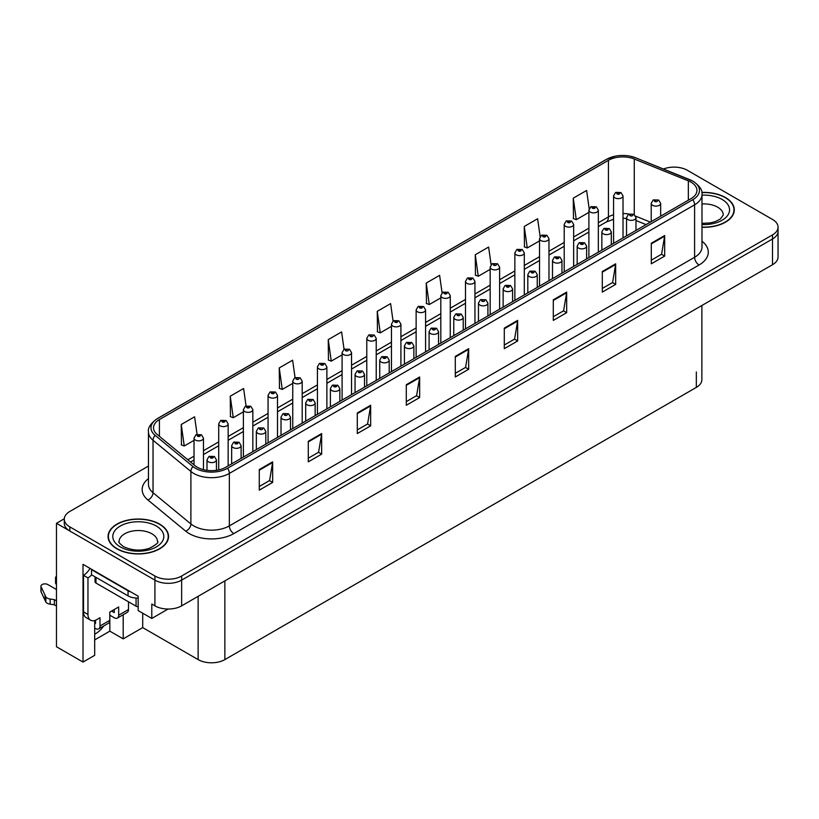 <?xml version="1.0" encoding="UTF-8"?>
<svg xmlns="http://www.w3.org/2000/svg" width="819" height="819" viewBox="0 0 819 819"><rect width="100%" height="100%" fill="white"/><g stroke="black" fill="none" stroke-linecap="round" stroke-linejoin="round"><path stroke-width="1.23" d="M94.687 620.505L94.687 655.333L83.016 662.069L83.016 564.342L138.165 596.181L138.165 610.585L151.791 618.447L151.791 604.043L154.914 605.845A18.898 10.913 0 0 0 181.644 605.845L772.512 264.711A18.898 10.913 0 0 0 778.05 256.992L778.05 231.275A18.898 10.913 0 0 1 772.512 238.994A18.898 10.913 0 0 0 778.05 231.275L778.05 227.16A18.898 10.913 0 0 0 772.512 219.451L687.428 170.321A18.898 10.913 0 0 0 663.441 169.011M168.09 609.039L151.791 618.447M674.784 167.137L673.351 167.137M148.464 466.062L69.83 511.455A18.898 10.913 0 0 0 64.291 519.174A18.898 10.913 0 0 0 69.83 526.893L154.914 576.013A18.898 10.913 0 0 0 181.644 576.013L181.644 580.128L772.512 238.994L181.644 580.128A18.898 10.913 0 0 1 154.914 580.128A18.898 10.913 0 0 0 181.644 580.128L181.644 605.845M83.016 662.069L56.47 646.744L56.47 523.29L154.914 580.128L69.83 531.009A18.898 10.913 0 0 1 64.291 523.29L64.291 519.174M64.312 518.765L56.47 523.29M701.873 305.497L701.873 379.678A18.898 10.913 180 0 1 696.334 387.397L224.856 659.602A18.898 10.913 180 0 1 198.126 659.602L142.711 627.61L142.711 613.206M142.711 627.61L123.198 638.871L123.198 614.721M94.687 639.905L109.838 631.162L123.198 638.871M94.687 634.213A20.158 11.64 120 0 0 103.859 625.88M109.838 631.162L109.838 615.212M701.985 227.272A30.242 17.455 0 0 0 734.285 209.848A30.242 17.455 0 0 0 725.429 197.512A30.242 17.455 0 0 0 701.811 192.445M159.685 524.14A30.242 17.455 0 0 0 126.73 520.352A30.242 17.455 0 0 0 108.057 536.486A30.242 17.455 0 0 0 116.912 548.832A30.242 17.455 0 0 0 149.867 552.61A30.242 17.455 0 0 0 168.54 536.486A30.242 17.455 0 0 0 159.685 524.14M691.041 182.176A20.158 11.64 180 0 1 696.938 190.407A20.158 11.64 180 0 1 691.041 198.638L225.788 467.25A20.158 11.64 180 0 1 195.024 465.694L157.156 434.469A20.158 11.64 180 0 1 153.511 427.794A20.158 11.64 180 0 1 159.408 419.563L608.445 160.319A20.158 11.64 180 0 1 634.264 159.009L688.349 180.876A20.158 11.64 180 0 1 691.041 182.176M692.823 181.153A22.676 13.094 0 0 0 689.793 179.678L635.708 157.821A22.676 13.094 0 0 0 630.261 156.204A22.676 13.094 0 0 0 615.141 156.204A22.676 13.094 0 0 0 606.664 159.285L157.627 418.54A22.676 13.094 0 0 0 155.088 435.309L192.956 466.523A22.676 13.094 0 0 0 227.569 468.273L692.823 199.672A22.676 13.094 0 0 0 692.823 181.153M259.285 469.563L259.285 490.141L272.655 482.422L272.655 461.844L259.285 469.563M259.285 486.486L269.584 480.548L272.594 462.53A5.037 2.907 -120 0 0 272.655 461.844M269.492 480.599L272.655 482.422M308.292 441.277L308.292 461.844L321.652 454.135L321.652 433.558L308.292 441.277M308.292 458.2L318.581 452.252L321.601 434.244A5.037 2.907 -120 0 0 321.652 433.558M318.489 452.303L321.652 454.135M357.289 412.981L357.289 433.558L370.659 425.839L370.659 405.262L357.289 412.981M357.289 429.903L367.588 423.966L370.597 405.948A5.037 2.907 -120 0 0 370.659 405.262M367.496 424.017L370.659 425.839M406.296 384.695L406.296 405.262L419.656 397.553L419.656 376.975L406.296 384.695M406.296 401.617L416.584 395.669L419.604 377.661A5.037 2.907 -120 0 0 419.656 376.975M416.492 395.72L419.656 397.553M651.3 243.233L651.3 263.81L664.67 256.091L664.67 235.524L651.3 243.233M651.3 260.166L661.598 254.218L664.608 236.2A5.037 2.907 -120 0 0 664.67 235.524M661.506 254.269L664.67 256.091M602.303 271.529L602.303 292.107L615.663 284.388L615.663 263.81L602.303 271.529M602.303 288.452L612.592 282.514L615.612 264.496A5.037 2.907 -120 0 0 615.663 263.81M612.499 282.565L615.663 284.388M553.296 299.815L553.296 320.393L566.666 312.674L566.666 292.107L553.296 299.815M553.296 316.738L563.595 310.8L566.605 292.782A5.037 2.907 -120 0 0 566.666 292.107M563.503 310.851L566.666 312.674M504.299 328.112L504.299 348.679L517.659 340.97L517.659 320.393L504.299 328.112M504.299 345.034L514.588 339.086L517.608 321.079A5.037 2.907 -120 0 0 517.659 320.393M514.496 339.148L517.659 340.97M455.292 356.398L455.292 376.975L468.663 369.256L468.663 348.679L455.292 356.398M455.292 373.321L465.591 367.383L468.601 349.365A5.037 2.907 -120 0 0 468.663 348.679M465.499 367.434L468.663 369.256M181.644 576.013L772.512 234.879A18.898 10.913 0 0 0 778.05 227.16M295.055 377.62L292.608 360.206L279.248 367.926L279.463 388.37M246.058 405.958L243.612 388.493L230.241 396.212L230.456 416.666M197.062 434.326L194.605 416.789L181.245 424.508L181.46 444.952M442.076 292.844L439.619 275.338L426.249 283.046L426.464 303.501M491.093 264.701L488.615 247.041L475.255 254.76L475.47 275.204M540.13 236.64L537.622 218.755L524.252 226.464L524.467 246.918M589.178 208.712L586.619 190.458L573.259 198.178L573.474 218.632M344.052 349.324L341.615 331.91L328.245 339.629L328.46 360.084M393.059 321.058L390.612 303.624L377.252 311.343L377.467 331.787M377.252 311.343L380.262 332.842L391.451 326.382M380.262 332.842L377.252 331.715M426.249 283.046L429.269 304.545L440.817 297.881M429.269 304.545L426.249 303.419M475.255 254.76L478.265 276.259L490.171 269.379M478.265 276.259L475.255 275.133M524.252 226.464L527.272 247.962L539.526 240.888M527.272 247.962L524.252 246.836M573.259 198.178L576.269 219.676L588.892 212.387M576.269 219.676L573.259 218.55M328.245 339.629L331.265 361.128L342.096 354.873M331.265 361.128L328.245 360.002M279.248 367.926L282.258 389.424L292.741 383.374M282.258 389.424L279.248 388.288M230.241 396.212L233.261 417.71L243.386 411.865M233.261 417.71L230.241 416.584M181.245 424.508L184.255 445.997L194.021 440.366M184.255 445.997L181.245 444.871M203.47 469.686L203.47 438.134A4.73 2.723 180 0 1 200.553 440.653A4.73 2.723 180 0 1 195.403 440.059A4.73 2.723 180 0 1 194.021 438.134L195.905 434.848A3.153 1.894 57.8 0 1 197.584 434.94A1.577 0.911 0 0 0 197.635 436.199A1.577 0.911 0 0 0 199.867 436.199A1.577 0.911 0 0 0 199.867 434.92A1.577 0.911 0 0 0 197.686 434.889L199.375 435.554L198.3 435.821L197.584 434.94M197.686 434.889A3.153 1.74 -117.9 0 0 196.212 434.674A3.153 1.74 -117.9 0 0 196.069 434.766M216.441 470.311L216.441 459.858A4.73 2.723 180 0 1 213.524 462.387A4.73 2.723 180 0 1 208.374 461.793A4.73 2.723 180 0 1 206.992 459.858L208.876 456.582A3.153 1.894 57.8 0 1 210.555 456.674A1.577 0.911 0 0 0 210.596 457.934A1.577 0.911 0 0 0 212.827 457.934A1.577 0.911 0 0 0 212.827 456.644A1.577 0.911 0 0 0 210.647 456.623L212.346 457.289L211.271 457.545L210.555 456.674M211.282 457.555L211.282 457.022M210.647 456.623A3.153 1.74 -117.9 0 0 209.173 456.408A3.153 1.74 -117.9 0 0 209.04 456.5M228.153 465.878L228.153 423.884A4.73 2.723 180 0 1 225.235 426.402A4.73 2.723 180 0 1 220.086 425.808A4.73 2.723 180 0 1 218.704 423.884L220.587 420.608A3.153 1.894 57.8 0 1 222.266 420.7A1.577 0.911 0 0 0 222.318 421.949A1.577 0.911 0 0 0 224.539 421.949A1.577 0.911 0 0 0 224.539 420.669A1.577 0.911 0 0 0 222.369 420.638L224.058 421.314L222.983 421.57L222.266 420.7M223.003 421.58L223.003 421.038M222.369 420.638A3.153 1.74 -117.9 0 0 220.895 420.423A3.153 1.74 -117.9 0 0 220.751 420.516M252.836 451.638L252.836 409.633A4.73 2.723 180 0 1 249.918 412.152A4.73 2.723 180 0 1 244.768 411.568A4.73 2.723 180 0 1 243.386 409.633L245.27 406.357A3.153 1.894 57.8 0 1 246.949 406.449A1.577 0.911 0 0 0 246.99 407.708A1.577 0.911 0 0 0 249.222 407.708A1.577 0.911 0 0 0 249.222 406.419A1.577 0.911 0 0 0 247.041 406.388L248.741 407.063L247.666 407.319L246.949 406.449M247.686 407.33L247.686 406.797M247.041 406.388A3.153 1.74 -117.9 0 0 245.567 406.183A3.153 1.74 -117.9 0 0 245.434 406.265M277.508 437.387L277.508 395.382A4.73 2.723 180 0 1 274.59 397.911A4.73 2.723 180 0 1 269.441 397.317A4.73 2.723 180 0 1 268.059 395.382L269.942 392.106A3.153 1.894 57.8 0 1 271.621 392.199A1.577 0.911 0 0 0 271.673 393.458A1.577 0.911 0 0 0 273.904 393.458A1.577 0.911 0 0 0 273.904 392.168A1.577 0.911 0 0 0 271.724 392.147L273.413 392.813L272.338 393.069L271.621 392.199M272.358 393.079L272.358 392.547M271.724 392.147A3.153 1.74 -117.9 0 0 270.25 391.932A3.153 1.74 -117.9 0 0 270.106 392.025M241.114 458.394L241.114 445.618A4.73 2.723 180 0 1 238.196 448.136A4.73 2.723 180 0 1 233.046 447.543A4.73 2.723 180 0 1 231.664 445.618L233.548 442.332A3.153 1.894 57.8 0 1 235.227 442.424A1.577 0.911 0 0 0 235.278 443.683A1.577 0.911 0 0 0 237.5 443.683A1.577 0.911 0 0 0 237.5 442.403A1.577 0.911 0 0 0 235.329 442.373L237.019 443.038L235.944 443.304L235.227 442.424M235.964 443.314L235.964 442.772M235.329 442.373A3.153 1.74 -117.9 0 0 233.855 442.158A3.153 1.74 -117.9 0 0 233.712 442.25M235.944 443.304L235.923 442.792M265.796 444.154L265.796 431.367A4.73 2.723 180 0 1 262.879 433.886A4.73 2.723 180 0 1 257.729 433.292A4.73 2.723 180 0 1 256.347 431.367L258.231 428.091A3.153 1.894 57.8 0 1 259.91 428.183A1.577 0.911 0 0 0 259.961 429.443A1.577 0.911 0 0 0 262.182 429.443A1.577 0.911 0 0 0 262.182 428.153A1.577 0.911 0 0 0 260.002 428.122L260.647 428.532M260.002 428.122A3.153 1.74 -117.9 0 0 258.538 427.907A3.153 1.74 -117.9 0 0 258.394 427.999M260.606 429.043L259.91 428.183M290.479 429.903L290.479 417.117A4.73 2.723 180 0 1 287.561 419.635A4.73 2.723 180 0 1 282.412 419.052A4.73 2.723 180 0 1 281.019 417.117L282.913 413.841A3.153 1.894 57.8 0 1 284.592 413.933A1.577 0.911 0 0 0 284.633 415.192A1.577 0.911 0 0 0 286.865 415.192A1.577 0.911 0 0 0 286.865 413.902A1.577 0.911 0 0 0 284.684 413.871L285.319 414.281M284.684 413.871A3.153 1.74 -117.9 0 0 283.21 413.667A3.153 1.74 -117.9 0 0 283.077 413.749M285.288 414.793L284.592 413.933M315.151 415.653L315.151 402.866A4.73 2.723 180 0 1 312.234 405.395A4.73 2.723 180 0 1 307.084 404.801A4.73 2.723 180 0 1 305.702 402.866L307.586 399.59A3.153 1.894 57.8 0 1 309.265 399.682A1.577 0.911 0 0 0 309.316 400.941A1.577 0.911 0 0 0 311.537 400.941A1.577 0.911 0 0 0 311.537 399.652A1.577 0.911 0 0 0 309.367 399.631L310.002 400.03M309.367 399.631A3.153 1.74 -117.9 0 0 307.893 399.416A3.153 1.74 -117.9 0 0 307.749 399.508M309.961 400.542L309.265 399.682M128.501 601.811L128.501 609.531L118.694 615.182A6.296 3.634 60 0 1 117.393 618.069A6.296 3.634 60 0 1 114.24 617.761L109.787 615.182M118.694 615.182L118.694 606.961L109.787 612.1L109.787 620.331L99.99 625.992L99.99 617.761L96.867 619.563A12.602 7.279 -60 0 1 90.571 620.178A12.602 7.279 -60 0 1 87.961 614.414L87.961 577.897L83.507 575.317A12.602 7.279 120 0 0 89.977 568.355M111.568 611.066L114.24 612.612L114.24 609.531M130.907 591.983A12.602 7.279 180 0 1 128.051 590.755L91.523 569.666A12.602 7.279 0 0 0 91.902 569.471M91.523 569.666L91.523 574.805L128.051 595.894A12.602 7.279 0 0 0 138.165 597.993M90.571 620.178L86.118 617.608A12.602 7.279 -60 0 1 83.507 611.844L83.507 575.317M91.626 574.866A12.602 7.279 -60 0 1 87.961 577.897M94.687 622.931L95.536 623.413L95.536 620.218M56.47 606.009L54.351 604.78L54.351 599.641L56.47 600.859M99.99 625.992A6.296 3.634 60 0 1 98.679 628.869A6.296 3.634 60 0 1 95.536 628.562L94.687 628.071M56.47 589.547L47.819 584.551A4.023 2.324 180 0 0 43.438 584.049A4.023 2.324 180 0 0 40.95 586.189A4.023 2.324 180 0 0 41.083 586.793L45.864 596.938A6.296 3.634 0 0 0 50.154 599.047L54.351 599.641M54.351 604.78L50.154 604.187L50.154 599.047M45.864 596.938L45.864 602.078L41.083 591.942A4.023 2.324 0 0 1 40.95 591.338L40.95 586.189M45.864 602.078A6.296 3.634 0 0 0 50.154 604.187M98.679 628.869L108.487 623.218A6.296 3.634 -120 0 0 109.787 620.331M45.014 595.259L45.014 600.399M117.393 618.069L127.191 612.407A6.296 3.634 -120 0 0 128.501 609.531M56.47 579.238A4.023 2.324 180 0 1 55.549 577.764A4.023 2.324 180 0 1 56.47 576.289M55.549 577.764L55.549 582.913A4.023 2.324 0 0 0 56.47 584.387M701.842 192.619A29.924 17.281 180 0 1 725.204 197.635A29.924 17.281 180 0 1 733.967 209.848A29.924 17.281 180 0 1 701.985 227.088M159.459 524.262A29.924 17.281 180 0 1 168.223 536.486A29.924 17.281 180 0 1 149.754 552.446A29.924 17.281 180 0 1 117.137 548.699A29.924 17.281 180 0 1 108.374 536.486A29.924 17.281 180 0 1 126.843 520.526A29.924 17.281 180 0 1 159.459 524.262M138.165 606.715A3.153 1.822 180 0 1 136.067 606.183L95.977 583.036A3.153 1.822 180 0 1 95.055 581.746L95.055 576.842M302.191 423.136L302.191 381.142A4.73 2.723 180 0 1 299.273 383.661A4.73 2.723 180 0 1 294.123 383.067A4.73 2.723 180 0 1 292.741 381.142L294.625 377.856A3.153 1.894 57.8 0 1 296.304 377.948A1.577 0.911 0 0 0 296.355 379.207A1.577 0.911 0 0 0 298.577 379.207A1.577 0.911 0 0 0 298.577 377.928A1.577 0.911 0 0 0 296.396 377.897L297.041 378.296M296.396 377.897A3.153 1.74 -117.9 0 0 294.932 377.682A3.153 1.74 -117.9 0 0 294.789 377.774M297 378.808L296.304 377.948M326.873 408.886L326.873 366.892A4.73 2.723 180 0 1 323.955 369.41A4.73 2.723 180 0 1 318.806 368.816A4.73 2.723 180 0 1 317.424 366.892L319.308 363.605A3.153 1.894 57.8 0 1 320.987 363.708A1.577 0.911 0 0 0 321.028 364.957A1.577 0.911 0 0 0 323.259 364.957A1.577 0.911 0 0 0 323.259 363.677A1.577 0.911 0 0 0 321.079 363.646L322.778 364.322L321.703 364.578L320.987 363.708M321.713 364.588L321.713 364.046M321.079 363.646A3.153 1.74 -117.9 0 0 319.605 363.431A3.153 1.74 -117.9 0 0 319.471 363.523M351.546 394.645L351.546 352.641A4.73 2.723 180 0 1 348.628 355.159A4.73 2.723 180 0 1 343.478 354.566A4.73 2.723 180 0 1 342.096 352.641L343.98 349.365A3.153 1.894 57.8 0 1 345.659 349.457A1.577 0.911 0 0 0 345.71 350.716A1.577 0.911 0 0 0 347.942 350.716A1.577 0.911 0 0 0 347.942 349.426A1.577 0.911 0 0 0 345.761 349.396L346.396 349.805M345.761 349.396A3.153 1.74 -117.9 0 0 344.287 349.191A3.153 1.74 -117.9 0 0 344.144 349.273M346.355 350.317L345.659 349.457M339.834 401.402L339.834 388.626A4.73 2.723 180 0 1 336.916 391.144A4.73 2.723 180 0 1 331.767 390.55A4.73 2.723 180 0 1 330.385 388.626L332.268 385.339A3.153 1.894 57.8 0 1 333.947 385.432A1.577 0.911 0 0 0 333.998 386.691A1.577 0.911 0 0 0 336.22 386.691A1.577 0.911 0 0 0 336.22 385.411A1.577 0.911 0 0 0 334.039 385.38L335.739 386.046L334.664 386.312L333.947 385.432M334.039 385.38A3.153 1.74 -117.9 0 0 332.565 385.165A3.153 1.74 -117.9 0 0 332.432 385.258M364.506 387.162L364.506 374.375A4.73 2.723 180 0 1 361.599 376.894A4.73 2.723 180 0 1 356.449 376.3A4.73 2.723 180 0 1 355.057 374.375L356.951 371.089A3.153 1.894 57.8 0 1 358.63 371.191A1.577 0.911 0 0 0 358.671 372.44A1.577 0.911 0 0 0 360.903 372.44A1.577 0.911 0 0 0 360.903 371.161A1.577 0.911 0 0 0 358.722 371.13L359.357 371.529M358.722 371.13A3.153 1.74 -117.9 0 0 357.248 370.915A3.153 1.74 -117.9 0 0 357.115 371.007M359.326 372.051L358.63 371.191M389.189 372.911L389.189 360.125A4.73 2.723 180 0 1 386.271 362.643A4.73 2.723 180 0 1 381.122 362.049A4.73 2.723 180 0 1 379.74 360.125L381.623 356.849A3.153 1.894 57.8 0 1 383.302 356.941A1.577 0.911 0 0 0 383.353 358.2A1.577 0.911 0 0 0 385.575 358.2A1.577 0.911 0 0 0 385.575 356.91A1.577 0.911 0 0 0 383.405 356.879L385.094 357.555L384.019 357.811L383.302 356.941M384.039 357.821L384.039 357.289M383.405 356.879A3.153 1.74 -117.9 0 0 381.93 356.674A3.153 1.74 -117.9 0 0 381.787 356.756M376.228 380.395L376.228 338.39A4.73 2.723 180 0 1 373.31 340.909A4.73 2.723 180 0 1 368.161 340.325A4.73 2.723 180 0 1 366.779 338.39L368.663 335.114A3.153 1.894 57.8 0 1 370.342 335.206A1.577 0.911 0 0 0 370.393 336.466A1.577 0.911 0 0 0 372.614 336.466A1.577 0.911 0 0 0 372.614 335.176A1.577 0.911 0 0 0 370.434 335.155L371.079 335.555M370.434 335.155A3.153 1.74 -117.9 0 0 368.97 334.94A3.153 1.74 -117.9 0 0 368.826 335.022M371.038 336.066L370.342 335.206M400.911 366.144L400.911 324.14A4.73 2.723 180 0 1 397.993 326.668A4.73 2.723 180 0 1 392.844 326.075A4.73 2.723 180 0 1 391.451 324.14L393.345 320.864A3.153 1.894 57.8 0 1 395.024 320.956A1.577 0.911 0 0 0 395.065 322.215A1.577 0.911 0 0 0 397.297 322.215A1.577 0.911 0 0 0 397.297 320.925A1.577 0.911 0 0 0 395.116 320.905L396.816 321.57L395.741 321.826L395.024 320.956M395.116 320.905A3.153 1.74 -117.9 0 0 393.642 320.69A3.153 1.74 -117.9 0 0 393.509 320.782M425.583 351.894L425.583 309.899A4.73 2.723 180 0 1 422.665 312.418A4.73 2.723 180 0 1 417.516 311.824A4.73 2.723 180 0 1 416.134 309.899L418.018 306.613A3.153 1.894 57.8 0 1 419.697 306.705A1.577 0.911 0 0 0 419.748 307.964A1.577 0.911 0 0 0 421.969 307.964A1.577 0.911 0 0 0 421.969 306.685A1.577 0.911 0 0 0 419.799 306.654L421.488 307.32L420.413 307.586L419.697 306.705M420.434 307.596L420.434 307.053M419.799 306.654A3.153 1.74 -117.9 0 0 418.325 306.439A3.153 1.74 -117.9 0 0 418.181 306.531M420.413 307.586L420.393 307.074M450.266 337.643L450.266 295.649A4.73 2.723 180 0 1 447.348 298.167A4.73 2.723 180 0 1 442.199 297.573A4.73 2.723 180 0 1 440.817 295.649L442.7 292.373A3.153 1.894 57.8 0 1 444.379 292.465A1.577 0.911 0 0 0 444.43 293.714A1.577 0.911 0 0 0 446.652 293.714A1.577 0.911 0 0 0 446.652 292.434A1.577 0.911 0 0 0 444.471 292.403L446.171 293.079L445.096 293.335L444.379 292.465M445.116 293.345L445.116 292.803M444.471 292.403A3.153 1.74 -117.9 0 0 443.007 292.188A3.153 1.74 -117.9 0 0 442.864 292.281M474.948 323.403L474.948 281.398A4.73 2.723 180 0 1 472.031 283.917A4.73 2.723 180 0 1 466.881 283.333A4.73 2.723 180 0 1 465.489 281.398L467.383 278.122A3.153 1.894 57.8 0 1 469.062 278.214A1.577 0.911 0 0 0 469.103 279.474A1.577 0.911 0 0 0 471.334 279.474A1.577 0.911 0 0 0 471.334 278.184A1.577 0.911 0 0 0 469.154 278.153L470.853 278.829L469.768 279.084L469.062 278.214M469.789 279.095L469.789 278.562M469.154 278.153A3.153 1.74 -117.9 0 0 467.68 277.948A3.153 1.74 -117.9 0 0 467.547 278.03M413.871 358.661L413.871 345.874A4.73 2.723 180 0 1 410.954 348.392A4.73 2.723 180 0 1 405.804 347.809A4.73 2.723 180 0 1 404.422 345.874L406.306 342.598A3.153 1.894 57.8 0 1 407.985 342.69A1.577 0.911 0 0 0 408.026 343.949A1.577 0.911 0 0 0 410.258 343.949A1.577 0.911 0 0 0 410.258 342.659A1.577 0.911 0 0 0 408.077 342.639L409.776 343.304L408.701 343.56L407.985 342.69M408.722 343.57L408.722 343.038M408.077 342.639A3.153 1.74 -117.9 0 0 406.603 342.424A3.153 1.74 -117.9 0 0 406.47 342.516M438.544 344.41L438.544 331.623A4.73 2.723 180 0 1 435.636 334.152A4.73 2.723 180 0 1 430.487 333.558A4.73 2.723 180 0 1 429.095 331.623L430.978 328.347A3.153 1.894 57.8 0 1 432.657 328.439A1.577 0.911 0 0 0 432.708 329.699A1.577 0.911 0 0 0 434.94 329.699A1.577 0.911 0 0 0 434.94 328.409A1.577 0.911 0 0 0 432.76 328.388L434.449 329.054L433.374 329.31L432.657 328.439M433.394 329.32L433.394 328.788M432.76 328.388A3.153 1.74 -117.9 0 0 431.285 328.173A3.153 1.74 -117.9 0 0 431.152 328.265M463.226 330.159L463.226 317.383A4.73 2.723 180 0 1 460.309 319.901A4.73 2.723 180 0 1 455.159 319.308A4.73 2.723 180 0 1 453.777 317.383L455.661 314.097A3.153 1.894 57.8 0 1 457.34 314.189A1.577 0.911 0 0 0 457.391 315.448A1.577 0.911 0 0 0 459.613 315.448A1.577 0.911 0 0 0 459.613 314.168A1.577 0.911 0 0 0 457.442 314.138L458.077 314.537M457.442 314.138A3.153 1.74 -117.9 0 0 455.968 313.923A3.153 1.74 -117.9 0 0 455.825 314.015M458.036 315.049L457.34 314.189M458.056 315.069L458.036 314.557M487.909 315.919L487.909 303.132A4.73 2.723 180 0 1 484.991 305.651A4.73 2.723 180 0 1 479.842 305.057A4.73 2.723 180 0 1 478.46 303.132L480.343 299.856A3.153 1.894 57.8 0 1 482.022 299.949A1.577 0.911 0 0 0 482.063 301.208A1.577 0.911 0 0 0 484.295 301.208A1.577 0.911 0 0 0 484.295 299.918A1.577 0.911 0 0 0 482.115 299.887L482.76 300.297M482.115 299.887A3.153 1.74 -117.9 0 0 480.64 299.672A3.153 1.74 -117.9 0 0 480.507 299.764M482.719 300.808L482.022 299.949M512.581 301.668L512.581 288.882A4.73 2.723 180 0 1 509.664 291.4A4.73 2.723 180 0 1 504.524 290.817A4.73 2.723 180 0 1 503.132 288.882L505.016 285.606A3.153 1.894 57.8 0 1 506.695 285.698A1.577 0.911 0 0 0 506.746 286.957A1.577 0.911 0 0 0 508.978 286.957A1.577 0.911 0 0 0 508.978 285.667A1.577 0.911 0 0 0 506.797 285.636L508.486 286.312L507.411 286.568L506.695 285.698M507.432 286.578L507.432 286.046M506.797 285.636A3.153 1.74 -117.9 0 0 505.323 285.432A3.153 1.74 -117.9 0 0 505.18 285.514M499.621 309.152L499.621 267.148A4.73 2.723 180 0 1 496.703 269.676A4.73 2.723 180 0 1 491.554 269.082A4.73 2.723 180 0 1 490.171 267.148L492.055 263.872A3.153 1.894 57.8 0 1 493.734 263.964A1.577 0.911 0 0 0 493.785 265.223A1.577 0.911 0 0 0 496.007 265.223A1.577 0.911 0 0 0 496.007 263.933A1.577 0.911 0 0 0 493.837 263.913L494.471 264.312M493.837 263.913A3.153 1.74 -117.9 0 0 492.362 263.698A3.153 1.74 -117.9 0 0 492.219 263.79M494.43 264.824L493.734 263.964M524.303 294.901L524.303 252.907A4.73 2.723 180 0 1 521.386 255.426A4.73 2.723 180 0 1 516.236 254.832A4.73 2.723 180 0 1 514.854 252.907L516.738 249.621A3.153 1.894 57.8 0 1 518.417 249.713A1.577 0.911 0 0 0 518.458 250.972A1.577 0.911 0 0 0 520.689 250.972A1.577 0.911 0 0 0 520.689 249.693A1.577 0.911 0 0 0 518.509 249.662L520.208 250.327L519.133 250.583L518.417 249.713M519.154 250.604L519.154 250.061M518.509 249.662A3.153 1.74 -117.9 0 0 517.035 249.447A3.153 1.74 -117.9 0 0 516.902 249.539M548.976 280.651L548.976 238.657A4.73 2.723 180 0 1 546.068 241.175A4.73 2.723 180 0 1 540.919 240.581A4.73 2.723 180 0 1 539.526 238.657L541.41 235.37A3.153 1.894 57.8 0 1 543.099 235.473A1.577 0.911 0 0 0 543.14 236.722A1.577 0.911 0 0 0 545.372 236.722A1.577 0.911 0 0 0 545.372 235.442A1.577 0.911 0 0 0 543.192 235.411L544.881 236.087L543.806 236.343L543.099 235.473M543.192 235.411A3.153 1.74 -117.9 0 0 541.717 235.196A3.153 1.74 -117.9 0 0 541.584 235.288M573.658 266.41L573.658 224.406A4.73 2.723 180 0 1 570.741 226.924A4.73 2.723 180 0 1 565.591 226.331A4.73 2.723 180 0 1 564.209 224.406L566.093 221.13A3.153 1.894 57.8 0 1 567.772 221.222A1.577 0.911 0 0 0 567.823 222.481A1.577 0.911 0 0 0 570.044 222.481A1.577 0.911 0 0 0 570.044 221.191A1.577 0.911 0 0 0 567.874 221.161L569.563 221.836L568.488 222.092L567.772 221.222M567.874 221.161A3.153 1.74 -117.9 0 0 566.4 220.956A3.153 1.74 -117.9 0 0 566.257 221.038M598.341 252.16L598.341 210.155A4.73 2.723 180 0 1 595.423 212.674A4.73 2.723 180 0 1 590.274 212.09A4.73 2.723 180 0 1 588.892 210.155L590.775 206.879A3.153 1.894 57.8 0 1 592.454 206.972A1.577 0.911 0 0 0 592.495 208.231A1.577 0.911 0 0 0 594.727 208.231A1.577 0.911 0 0 0 594.727 206.941A1.577 0.911 0 0 0 592.546 206.92L594.246 207.586L593.171 207.842L592.454 206.972M593.191 207.852L593.191 207.32M592.546 206.92A3.153 1.74 -117.9 0 0 591.072 206.705A3.153 1.74 -117.9 0 0 590.939 206.797M623.013 237.909L623.013 195.905A4.73 2.723 180 0 1 620.106 198.433A4.73 2.723 180 0 1 614.956 197.84A4.73 2.723 180 0 1 613.564 195.905L615.448 192.629A3.153 1.894 57.8 0 1 617.127 192.721A1.577 0.911 0 0 0 617.178 193.98A1.577 0.911 0 0 0 619.41 193.98A1.577 0.911 0 0 0 619.41 192.69A1.577 0.911 0 0 0 617.229 192.67L618.918 193.335L617.843 193.591L617.127 192.721M617.864 193.601L617.864 193.069M617.229 192.67A3.153 1.74 -117.9 0 0 615.755 192.455A3.153 1.74 -117.9 0 0 615.622 192.547M537.264 287.418L537.264 274.631A4.73 2.723 180 0 1 534.346 277.16A4.73 2.723 180 0 1 529.197 276.566A4.73 2.723 180 0 1 527.815 274.631L529.698 271.355A3.153 1.894 57.8 0 1 531.377 271.447A1.577 0.911 0 0 0 531.429 272.707A1.577 0.911 0 0 0 533.65 272.707A1.577 0.911 0 0 0 533.65 271.417A1.577 0.911 0 0 0 531.48 271.396L533.169 272.062L532.094 272.317L531.377 271.447M531.48 271.396A3.153 1.74 -117.9 0 0 530.006 271.181A3.153 1.74 -117.9 0 0 529.862 271.273M561.947 273.167L561.947 260.391A4.73 2.723 180 0 1 559.029 262.909A4.73 2.723 180 0 1 553.879 262.315A4.73 2.723 180 0 1 552.497 260.391L554.381 257.105A3.153 1.894 57.8 0 1 556.06 257.197A1.577 0.911 0 0 0 556.101 258.456A1.577 0.911 0 0 0 558.333 258.456A1.577 0.911 0 0 0 558.333 257.176A1.577 0.911 0 0 0 556.152 257.146L557.852 257.811L556.777 258.077L556.06 257.197M556.797 258.087L556.797 257.545M556.152 257.146A3.153 1.74 -117.9 0 0 554.678 256.931A3.153 1.74 -117.9 0 0 554.545 257.023M586.619 258.927L586.619 246.14A4.73 2.723 180 0 1 583.701 248.659A4.73 2.723 180 0 1 578.552 248.065A4.73 2.723 180 0 1 577.17 246.14L579.053 242.864A3.153 1.894 57.8 0 1 580.732 242.956A1.577 0.911 0 0 0 580.784 244.205A1.577 0.911 0 0 0 583.015 244.205A1.577 0.911 0 0 0 583.015 242.926A1.577 0.911 0 0 0 580.835 242.895L582.524 243.571L581.449 243.827L580.732 242.956M581.47 243.837L581.47 243.294M580.835 242.895A3.153 1.74 -117.9 0 0 579.361 242.68A3.153 1.74 -117.9 0 0 579.217 242.772M611.302 244.676L611.302 231.89A4.73 2.723 180 0 1 608.384 234.408A4.73 2.723 180 0 1 603.234 233.814A4.73 2.723 180 0 1 601.852 231.89L603.736 228.614A3.153 1.894 57.8 0 1 605.415 228.706A1.577 0.911 0 0 0 605.466 229.965A1.577 0.911 0 0 0 607.688 229.965A1.577 0.911 0 0 0 607.688 228.675A1.577 0.911 0 0 0 605.517 228.644L607.207 229.32L606.132 229.576L605.415 228.706M606.152 229.586L606.152 229.054M605.517 228.644A3.153 1.74 -117.9 0 0 604.043 228.44A3.153 1.74 -117.9 0 0 603.9 228.521M635.984 230.426L635.984 217.639A4.73 2.723 180 0 1 633.067 220.157A4.73 2.723 180 0 1 627.917 219.574A4.73 2.723 180 0 1 626.535 217.639L628.419 214.363A3.153 1.894 57.8 0 1 630.098 214.455A1.577 0.911 0 0 0 630.139 215.714A1.577 0.911 0 0 0 632.37 215.714A1.577 0.911 0 0 0 632.37 214.424A1.577 0.911 0 0 0 630.19 214.404L630.835 214.803M630.19 214.404A3.153 1.74 -117.9 0 0 628.716 214.189A3.153 1.74 -117.9 0 0 628.582 214.281M630.794 215.315L630.098 214.455M660.657 216.175L660.657 203.399A4.73 2.723 180 0 1 657.739 205.917A4.73 2.723 180 0 1 652.589 205.323A4.73 2.723 180 0 1 651.207 203.399L653.091 200.112A3.153 1.894 57.8 0 1 654.77 200.205A1.577 0.911 0 0 0 654.821 201.464A1.577 0.911 0 0 0 657.053 201.464A1.577 0.911 0 0 0 657.053 200.174A1.577 0.911 0 0 0 654.872 200.153L655.507 200.553M654.872 200.153A3.153 1.74 -117.9 0 0 653.398 199.938A3.153 1.74 -117.9 0 0 653.255 200.031M655.466 201.064L654.77 200.205M772.512 264.711L772.512 234.879M154.914 605.845L154.914 576.013M224.856 659.602L224.856 580.896M696.334 387.397L696.334 371.959M198.126 659.602L198.126 596.334M701.985 241.226A31.501 18.182 180 0 1 699.057 264.998L233.804 533.599A6.296 3.634 60 0 1 229.351 525.89L694.604 257.279A25.194 14.547 0 0 0 701.985 246.99L701.985 194.523A25.194 14.547 180 0 1 694.604 204.811A6.296 3.634 -120 0 0 692.823 199.672M233.804 533.599A31.501 18.182 180 0 1 189.261 533.599A31.501 18.182 180 0 1 185.729 531.173L147.86 499.948A31.501 18.182 180 0 1 148.464 478.613M193.714 525.89A25.194 14.547 0 0 0 229.351 525.89L229.351 473.423A25.194 14.547 180 0 1 190.888 471.478L153.03 440.253A25.194 14.547 180 0 1 148.464 431.91L148.464 484.377A25.194 14.547 0 0 0 153.03 492.721L190.888 523.945A25.194 14.547 0 0 0 193.714 525.89M615.141 156.204L606.193 159.49A6.296 3.634 60 0 1 606.664 159.285M157.627 418.54A6.296 3.634 -120 0 0 157.156 418.734C150.583 423.495 147.686 427.876 148.464 431.91M155.088 435.309A6.296 4.218 129.5 0 0 153.03 440.253L153.03 492.721A6.296 4.218 -50.5 0 1 147.86 499.948M192.956 466.523A6.296 4.218 129.5 0 0 190.888 471.478L190.888 523.945A6.296 4.218 -50.5 0 1 185.729 531.173M227.569 468.273A6.296 3.634 60 0 1 229.351 473.423L694.604 204.811L694.604 257.279A6.296 3.634 60 0 0 699.057 264.998M69.83 526.893L69.83 531.009M159.408 419.563L159.408 436.332M688.349 180.876L688.349 200.194M634.264 159.009L634.264 214.476M650.388 222.113L635.667 216.165M628.961 214.066A20.158 11.64 0 0 0 623.013 213.493M613.564 214.752A20.158 11.64 0 0 0 608.445 216.902L598.341 222.737M608.445 160.319L608.445 216.902A11.343 6.552 60 0 1 606.101 222.092L598.341 226.576M588.892 228.194L573.658 236.988M564.209 242.444L548.976 251.228M539.526 256.685L524.303 265.479M514.854 270.935L499.621 279.729M490.171 285.186L474.948 293.98M465.489 299.437L450.266 308.231M440.817 313.677L425.583 322.471M416.134 327.928L400.911 336.722M391.451 342.178L376.228 350.972M366.779 356.429L351.546 365.223M342.096 370.679L326.873 379.463M317.424 384.92L302.191 393.714M292.741 399.17L277.508 407.964M268.059 413.421L252.836 422.215M243.386 427.672L228.153 436.466M218.704 441.912L203.47 450.706M194.021 456.163L187.817 459.756M646.068 224.601L636.517 220.741A11.343 5.313 -68 0 1 635.984 220.444M455.292 357.053L468.601 349.365M504.299 328.757L517.608 321.079M553.296 300.471L566.605 292.782M602.303 272.174L615.612 264.496M651.3 243.888L664.608 236.2M406.296 385.339L419.604 377.661M357.289 413.636L370.597 405.948M308.292 441.922L321.601 434.244M259.285 470.219L272.594 462.53M128.051 590.755L128.051 595.894M87.961 614.414L83.507 611.844M41.083 586.793L41.083 591.942M701.985 223.372L710.206 222.911L715.345 221.591L720.331 219.052L723.259 214.998A19.216 11.097 0 0 0 717.628 207.156A19.216 11.097 0 0 0 701.985 203.972M701.985 195.168A25.512 14.732 180 0 1 722.092 199.437A25.512 14.732 180 0 1 727.2 216.032A25.512 14.732 180 0 1 701.985 224.539M157.514 541.625A19.216 11.097 0 0 0 151.884 533.783A19.216 11.097 0 0 0 130.948 531.377A19.216 11.097 0 0 0 119.083 541.625C118.09 541.779 119.533 543.437 123.403 546.59C132.146 550.614 140.878 551.156 149.601 548.218C156.48 544.492 159.111 542.291 157.514 541.625M156.337 526.064A25.512 14.732 180 0 1 156.337 546.897A25.512 14.732 180 0 1 120.26 546.897A25.512 14.732 180 0 1 120.26 526.064A25.512 14.732 180 0 1 156.337 526.064M136.067 606.183L136.067 598.013M95.977 583.036L95.977 577.375M701.985 194.523C702.835 190.602 699.938 186.21 693.294 181.347L635.902 157.883L630.261 156.204M606.193 159.49L157.156 418.734M636.517 220.741L635.984 220.536M626.535 218.458L623.013 218.284M613.564 219.287L606.101 222.092M588.892 232.023L573.658 240.817M564.209 246.273L548.976 255.067M539.526 260.524L524.303 269.318M514.854 274.774L499.621 283.569M490.171 289.025L474.948 297.809M465.489 303.265L450.266 312.059M440.817 317.516L425.583 326.31M416.134 331.767L400.911 340.561M391.451 346.017L376.228 354.811M366.779 360.258L351.546 369.052M342.096 374.508L326.873 383.302M317.424 388.759L302.191 397.553M292.741 403.009L277.508 411.803M268.059 417.26L252.836 426.044M243.386 431.5L228.153 440.294M218.704 445.751L203.47 454.545M194.021 460.002L190.551 462.008M203.47 438.134L201.433 434.756L196.212 434.674M194.021 464.875L194.021 438.134M216.441 459.858L214.404 456.49L209.173 456.408M206.992 470.352L206.992 459.858M228.153 423.884L226.116 420.516L220.895 420.423M218.704 469.891L218.704 423.884M252.836 409.633L250.798 406.265L245.567 406.183M243.386 457.094L243.386 409.633M277.508 395.382L275.471 392.014L270.25 391.932M268.059 442.844L268.059 395.382M241.114 445.618L239.076 442.24L233.855 442.158M231.664 463.851L231.664 445.618M265.796 431.367L263.759 427.999L258.538 427.907M256.347 449.611L256.347 431.367M290.479 417.117L288.442 413.749L283.21 413.667M281.019 435.36L281.019 417.117M315.151 402.866L313.114 399.498L307.893 399.416M305.702 421.109L305.702 402.866M733.967 209.848L733.967 212.367M168.223 536.486L168.223 538.994M108.374 536.486L108.374 538.994M302.191 381.142L300.153 377.764L294.932 377.682M292.741 428.593L292.741 381.142M326.873 366.892L324.836 363.513L319.605 363.431M317.424 414.342L317.424 366.892M351.546 352.641L349.508 349.273L344.287 349.191M342.096 400.102L342.096 352.641M339.834 388.626L337.797 385.247L332.565 385.165M330.385 406.859L330.385 388.626M364.506 374.375L362.479 371.007L357.248 370.915M355.057 392.608L355.057 374.375M389.189 360.125L387.152 356.756L381.93 356.674M379.74 378.368L379.74 360.125M376.228 338.39L374.191 335.022L368.97 334.94M366.779 385.851L366.779 338.39M400.911 324.14L398.873 320.772L393.642 320.69M391.451 371.601L391.451 324.14M425.583 309.899L423.546 306.521L418.325 306.439M416.134 357.35L416.134 309.899M450.266 295.649L448.228 292.281L443.007 292.188M440.817 343.1L440.817 295.649M474.948 281.398L472.911 278.03L467.68 277.948M465.489 328.859L465.489 281.398M413.871 345.874L411.834 342.506L406.603 342.424M404.422 364.117L404.422 345.874M438.544 331.623L436.517 328.255L431.285 328.173M429.095 349.867L429.095 331.623M463.226 317.383L461.189 314.005L455.968 313.923M453.777 335.616L453.777 317.383M487.909 303.132L485.872 299.764L480.64 299.672M478.46 321.376L478.46 303.132M512.581 288.882L510.554 285.514L505.323 285.432M503.132 307.125L503.132 288.882M499.621 267.148L497.583 263.779L492.362 263.698M490.171 314.609L490.171 267.148M524.303 252.907L522.266 249.529L517.035 249.447M514.854 300.358L514.854 252.907M548.976 238.657L546.949 235.288L541.717 235.196M539.526 286.107L539.526 238.657M573.658 224.406L571.621 221.038L566.4 220.956M564.209 271.867L564.209 224.406M598.341 210.155L596.304 206.787L591.072 206.705M588.892 257.616L588.892 210.155M623.013 195.905L620.986 192.537L615.755 192.455M613.564 243.366L613.564 195.905M537.264 274.631L535.227 271.263L530.006 271.181M527.815 292.874L527.815 274.631M561.947 260.391L559.909 257.012L554.678 256.931M552.497 278.624L552.497 260.391M586.619 246.14L584.582 242.772L579.361 242.68M577.17 264.373L577.17 246.14M611.302 231.89L609.264 228.521L604.043 228.44M601.852 250.133L601.852 231.89M635.984 217.639L633.947 214.271L628.716 214.189M626.535 235.882L626.535 217.639M660.657 203.399L658.619 200.02L653.398 199.938M651.207 221.632L651.207 203.399"/></g></svg>
